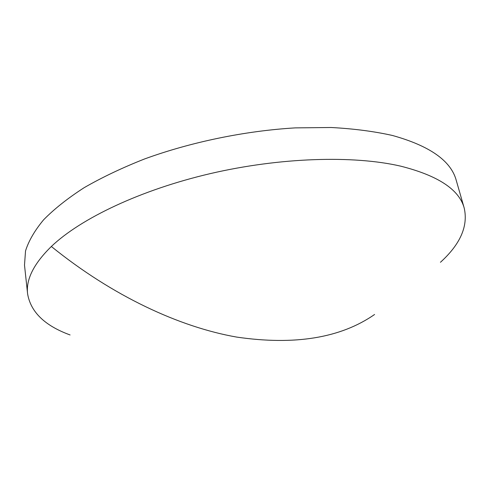 <?xml version="1.0" encoding="UTF-8"?>
<svg xmlns="http://www.w3.org/2000/svg" width="490" height="490" viewBox="0 0 490 490"><rect width="100%" height="100%" fill="white"/><g stroke="black" fill="none" stroke-linecap="round" stroke-linejoin="round"><path stroke-width="0.73" d="M440.443 262.291C460.324 244.222 468.256 226.19 464.244 208.195C459.308 189.618 438.078 175.592 400.569 166.128C353.437 155.214 280.28 157.339 210.369 173.595C140.452 189.906 80.629 218.534 51.346 246.482C33.736 263.749 25.823 279.539 27.605 293.859C30.692 312.038 44.847 325.74 70.082 334.952M464.244 208.195L456.264 180.418C451.021 160.83 429.73 145.849 392.404 135.467C374.176 131.375 353.762 128.717 331.16 127.498L295.188 127.89C245.086 130.861 191.063 142.02 144.66 158.925C122.2 167.788 102.018 177.38 84.115 187.701C67.761 198.254 54.267 208.942 43.647 219.765C34.723 230.496 28.683 240.884 25.529 250.911L24.5 265.127L27.605 293.859M51.346 246.482C112.669 296.113 179.407 327.038 236.737 337.096C294.766 345.56 340.715 338.02 374.587 314.476"/></g></svg>
